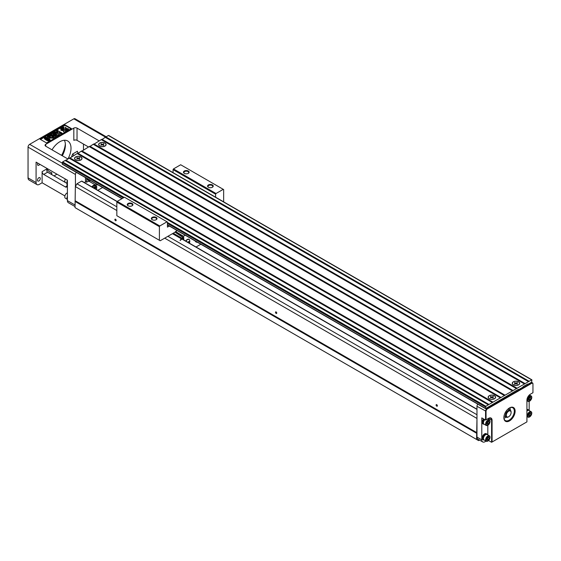 <?xml version="1.0" encoding="UTF-8"?>
<svg xmlns="http://www.w3.org/2000/svg" width="561" height="561" viewBox="0 0 561 561"><rect width="100%" height="100%" fill="white"/><g stroke="black" fill="none" stroke-linecap="round" stroke-linejoin="round"><path stroke-width="0.84" d="M177.101 230.536L175.06 232.177L182.311 236.363M116.835 202.086L117.242 201.392L159.801 225.964L159.401 226.658L116.835 202.086L116.835 215.719L160.208 240.753L175.06 232.177L181.42 236.433M176.624 230.76L176.841 230.389M196.027 247.008L200.831 244.238M196.476 241.721A7.384 4.264 -60 0 1 195.579 241.616M175.46 231.483L183.454 236.237L185.214 235.22M182.521 237.499L182.521 238.166A1.136 0.659 180 0 1 182.542 238.299A1.136 0.659 180 0 1 182.206 238.762L180.109 240.529L181.161 238.713L172.451 233.685M182.206 239.035L182.206 237.836A1.136 0.659 0 0 0 182.542 237.373A1.136 0.659 0 0 0 182.521 237.24L182.206 236.539L182.648 235.767M181.42 236.265L182.206 236.903M182.206 237.836L181.729 238.109A1.136 0.659 120 0 0 181.161 238.713M156.014 219.8A2.384 1.374 0 0 0 156.568 218.916A2.384 1.374 0 0 0 155.867 217.941A2.384 1.374 0 0 0 153.265 217.647A2.384 1.374 0 0 0 151.793 218.916A2.384 1.374 0 0 0 152.347 219.8M156.189 217.388A2.84 1.641 180 0 1 156.189 219.702A2.84 1.641 180 0 1 152.171 219.702A2.84 1.641 180 0 1 152.171 217.388A2.84 1.641 180 0 1 156.189 217.388M131.919 205.887A2.384 1.374 0 0 0 132.473 205.003A2.384 1.374 0 0 0 131.772 204.036A2.384 1.374 0 0 0 129.177 203.734A2.384 1.374 0 0 0 127.705 205.003A2.384 1.374 0 0 0 128.259 205.887M132.094 203.475A2.84 1.641 180 0 1 132.094 205.796A2.84 1.641 180 0 1 128.083 205.796A2.84 1.641 180 0 1 128.083 203.475A2.84 1.641 180 0 1 132.094 203.475M188.138 173.433A2.384 1.374 0 0 0 188.692 172.55A2.384 1.374 0 0 0 187.991 171.575A2.384 1.374 0 0 0 185.389 171.28A2.384 1.374 0 0 0 183.917 172.55A2.384 1.374 0 0 0 184.471 173.433M188.314 171.021A2.84 1.641 180 0 1 188.314 173.342A2.84 1.641 180 0 1 184.296 173.342A2.84 1.641 180 0 1 184.296 171.021A2.84 1.641 180 0 1 188.314 171.021M212.233 187.339A2.384 1.374 0 0 0 212.78 186.462A2.384 1.374 0 0 0 212.086 185.488A2.384 1.374 0 0 0 209.484 185.186A2.384 1.374 0 0 0 208.012 186.462A2.384 1.374 0 0 0 208.566 187.339M212.402 184.934A2.84 1.641 180 0 1 212.402 187.248A2.84 1.641 180 0 1 208.39 187.248A2.84 1.641 180 0 1 208.39 184.934A2.84 1.641 180 0 1 212.402 184.934M176.427 230.929L176.547 230.213M134.107 225.683L135.068 226.055M216.02 193.51L215.62 194.204L173.054 169.632L173.454 168.931L216.02 193.51L223.243 189.338L180.684 164.759L173.454 168.931M169.31 226.041L167.43 227.121L167.43 222.023L124.465 197.22L117.242 201.392M223.65 201.848L223.65 189.569L223.243 189.338M173.054 169.632L173.054 172.641M215.62 194.204L215.62 197.213M167.031 221.791L159.801 225.964M159.401 226.658L159.401 240.29M187.83 242.282A1.48 0.856 -60 0 1 188.91 241.567A1.48 0.856 -60 0 1 189.478 242.317A1.48 0.856 -60 0 1 189.288 243.116M188.503 241.945L188.279 242.534M187.935 242.338L188.896 241.721L189.359 242.38L188.559 241.917M189.359 242.38L189.113 243.018M189.702 241.006A3.24 1.865 120 0 0 189.604 240.297A3.24 1.865 120 0 0 189.029 239.526A3.24 1.865 120 0 0 185.922 241.181M187.711 239.252A3.24 1.865 -60 0 1 188.727 239.351A3.24 1.865 -60 0 1 188.875 239.449M188.889 239.252A3.408 1.971 -60 0 1 189.309 239.757M189.653 240.473A3.408 1.971 120 0 0 188.973 239.295A3.408 1.971 120 0 0 187.269 239.463A3.408 1.971 120 0 0 185.698 241.048M183.735 239.912L183.735 237.605L183.335 238.299L182.206 236.539M183.735 237.605L183.454 236.237M195.039 240.893A7.384 4.264 120 0 0 196.062 241.98A7.384 4.264 120 0 0 197.521 242.324M196.715 241.861A7.384 4.264 -60 0 1 195.684 241.707M183.335 238.299L183.335 239.68M529.135 381.284L485.847 406.276L485.567 408.625L518.371 389.355L518.771 389.586L522.789 387.265L523.189 386.571L527.606 384.019L528.013 384.257L531.625 382.167L531.905 379.818L529.135 381.284L105.91 136.94L105.587 137.494M108.799 135.734L108.399 135.503L105.91 136.94M528.49 381.655L105.265 137.312L101.569 139.815M525.117 383.605L101.892 139.254M524.479 383.976L101.246 139.626L93.54 144.45M517.088 388.24L93.862 143.897M105.012 143.02A3.731 2.153 180 0 1 105.012 146.063A3.731 2.153 180 0 1 99.739 146.063A3.731 2.153 180 0 1 99.739 143.02A3.731 2.153 180 0 1 105.012 143.02M518.602 381.803A3.731 2.153 180 0 1 518.602 384.846A3.731 2.153 180 0 1 513.329 384.846A3.731 2.153 180 0 1 513.329 381.803A3.731 2.153 180 0 1 518.602 381.803M516.443 388.612L93.217 144.261L89.522 146.772M513.07 390.561L89.844 146.211M512.431 390.933L89.206 146.582L81.492 151.407M505.04 395.196L81.815 150.846M504.402 395.568L81.17 151.218L77.481 153.721M501.029 397.518L77.797 153.167M500.384 397.882L77.159 153.539L69.445 158.363M492.993 402.153L69.767 157.802M80.917 156.933A3.731 2.153 180 0 1 80.917 159.976A3.731 2.153 180 0 1 75.644 159.976A3.731 2.153 180 0 1 75.644 156.933A3.731 2.153 180 0 1 80.917 156.933M494.507 395.715A3.731 2.153 180 0 1 494.507 398.759A3.731 2.153 180 0 1 489.234 398.759A3.731 2.153 180 0 1 489.234 395.715A3.731 2.153 180 0 1 494.507 395.715M492.355 402.525L69.129 158.174L65.434 160.677M488.982 404.467L65.756 160.123M488.336 404.839L65.111 160.495L62.622 161.933L62.334 164.275L121.933 198.685M479.501 440.083L478.582 440.609L476.577 439.452L476.976 418.261L476.976 437.089A4.544 2.623 120 0 0 477.916 439.165L482.733 441.949A4.544 2.623 120 0 0 485.006 441.724L486.057 441.114M476.577 439.452L75.034 207.626L75.349 186.575L76.955 183.791L81.576 181.126L81.976 181.357M476.577 433.239L75.034 201.413M476.892 432.685L75.349 200.852M436.738 404.677A0.912 0.526 60 0 1 437.335 405.477A0.912 0.526 60 0 1 437.194 406.206A0.912 0.526 60 0 1 436.283 405.68A0.912 0.526 60 0 1 436.283 404.635A0.912 0.526 60 0 1 436.738 404.677M276.124 311.944A0.912 0.526 60 0 1 276.713 312.743A0.912 0.526 60 0 1 276.58 313.473A0.912 0.526 60 0 1 275.668 312.947A0.912 0.526 60 0 1 275.668 311.902A0.912 0.526 60 0 1 276.124 311.944M115.503 219.218A0.912 0.526 60 0 1 116.099 220.017A0.912 0.526 60 0 1 115.959 220.746A0.912 0.526 60 0 1 115.054 220.221A0.912 0.526 60 0 1 115.054 219.169A0.912 0.526 60 0 1 115.503 219.218M476.892 418.401L164.703 238.159M116.835 210.522L75.349 186.575M476.976 414.74L167.914 236.3M116.835 206.813L76.955 183.791M85.468 177.634L85.468 181.519L86.674 182.213L87.481 181.75A4.712 2.721 -60 0 1 89.837 181.519A4.712 2.721 -60 0 1 90.377 182.03M76.289 172.332A2.272 1.311 120 0 0 75.433 174.471L75.433 186.434M85.651 181.624A4.544 2.623 120 0 0 84.613 182.69M45.714 146.19A2.272 1.311 180 0 1 45.055 145.264A2.272 1.311 180 0 1 45.714 144.331L45.714 146.19L67.404 158.707A2.272 1.311 180 0 0 67.853 158.91M45.714 144.331L73.828 128.104A2.272 1.311 180 0 1 77.039 128.104L98.722 140.622A2.272 1.311 180 0 1 99.073 140.888M106.211 136.765L74.964 118.722A2.272 1.311 120 0 0 73.828 118.834L29.656 144.331A2.272 1.311 120 0 0 28.05 147.115L28.05 177.9A4.544 2.623 120 0 0 28.99 179.983L37.019 184.618A4.544 2.623 120 0 0 39.291 184.394L42.103 182.774L42.103 171.645L46.963 168.84L46.752 170.993L47.447 172.115L66.997 183.412L66.997 186.014A2.272 1.311 60 0 1 66.528 187.058A2.272 1.311 60 0 1 65.392 186.946L66.997 186.014M40.097 139.233L64.992 124.858L71.415 128.567L46.521 142.943L40.097 139.233M83.463 144.058L83.463 149.899M28.05 177.9L36.079 182.542L36.079 162.136L67.404 180.221L67.404 200.621L75.034 205.024M36.079 182.542A4.544 2.623 120 0 0 37.019 184.618M77.039 128.104L77.039 140.348L88.519 146.975M64.915 195.936L42.103 182.774M56.963 174.191L53.996 175.909M47.573 172.199L43.709 174.422L65.392 186.946M75.034 206.56L68.344 202.703A4.544 2.623 -60 0 1 67.404 200.621M61.591 155.355A19.305 11.15 120 0 0 65.335 143.742M40.294 178.531A1.985 1.15 120 0 0 39.887 177.62A1.985 1.15 120 0 0 38.891 177.718A1.985 1.15 120 0 0 37.594 179.471A1.985 1.15 120 0 0 37.896 181.063A1.985 1.15 120 0 0 39.431 180.53A1.985 1.15 120 0 0 40.294 178.531M37.818 163.146A1.985 1.15 120 0 0 37.896 165.299A1.985 1.15 120 0 0 39.803 164.289M52.026 149.829A15.897 9.179 -60 0 1 67.72 140.993A15.897 9.179 -60 0 1 71.016 148.272A15.897 9.179 -60 0 1 68.028 158.805M64.396 140.264A15.897 9.179 -60 0 1 65.392 145.033A15.897 9.179 -60 0 1 62.299 155.762M65.364 144.149A18.169 10.491 -60 0 1 61.829 155.488M77.039 140.348A2.272 1.311 0 0 0 73.828 140.348L73.828 128.104M73.961 155.383L72.579 154.051L77.439 151.246A2.272 1.311 -120 0 0 78.035 153.027M43.709 174.422A2.272 1.311 60 0 1 42.103 171.645M46.963 168.84A19.873 11.472 120 0 0 51.738 172.718L51.079 174.219M40.497 139.465L64.992 125.32L64.992 124.858M64.992 125.32L71.016 128.799M61.058 129.079L60.483 128.511L60.897 127.999M62.544 127.782L61.647 127.663L61.535 128.364L60.96 127.768L62.292 127.789L61.955 127.2L62.544 128.245L61.822 128.21M61.822 128.203L61.766 128.7M61.521 128.813L61.065 128.217L61.521 128.813M63.274 127.361L62.313 127.017L62.692 126.772L63.274 127.824L62.46 127.796M62.397 127.929L62.299 126.996M50.076 139.507C49.102 141.056 47.208 140.636 44.396 138.244C45.069 136.632 46.963 137.052 50.076 139.507L50.076 139.97C49.102 141.519 47.208 141.099 44.396 138.707L44.396 138.286M54.108 134.24L52.713 133.434L53.435 132.55L58.253 135.334L58.253 135.797L57.089 136.47L54.01 135.313M58.253 135.334L57.089 136.007L53.106 134.514L55.7 136.807L54.529 137.95L49.712 135.166L50.434 134.282L54.228 136.47L51.198 133.841L52.643 135.559M49.845 138.069L47.334 136.639M50.406 135.776L48.372 136.421L51.023 137.319C51.296 138.35 51.57 138.392 51.829 137.445L52.657 137.136L53.197 137.908L49.845 137.817L47.292 136.4L49.024 135.439L50.406 135.776L50.406 136.239L48.477 136.674M50.728 137.662L51.023 137.319L50.848 137.908M52.026 138.076L51.829 137.445L52.152 137.866M53.148 138.139L49.887 138.055M58.056 132.417L56.528 131.232L57.306 130.32L62.124 133.097L61.345 134.016L59.347 132.859M62.124 133.097L61.345 133.546L59.207 132.312L59.775 134.921L58.723 135.524L58.302 133.602L53.856 132.796M64.213 130.096L63.968 132.017L63.063 130.762L60.897 130.243L60.897 129.773L64.213 129.633L64.213 130.096M68.505 130.25L66.38 130.762L65.497 131.989M68.547 129.773L66.38 130.299L65.476 131.996L65.23 130.096L65.23 129.633L68.547 129.773L68.547 130.222M68.547 129.367L65.23 129.514L65.476 127.13L66.38 128.385L68.547 128.904L68.547 129.367M64.213 129.514L60.897 129.367L60.897 128.904L63.063 128.385L63.968 127.13L64.213 129.514M48.59 139.927L49.066 139.661C48.246 138.518 44.621 137.094 45.413 138.097L48.59 139.927M48.912 139.864C47.068 138.602 45.953 138.097 45.56 138.35M57.089 136.007L57.089 136.47M55.7 136.807L54.529 137.95M54.529 137.48L49.712 134.703M51.198 133.841L51.949 133.406L56.507 135.159L52.713 132.971M49.803 136.253L49.803 136.716M61.345 133.546L61.345 134.016M59.775 134.458L58.723 135.524M58.723 135.061L58.302 133.602M58.302 133.139L53.828 132.326L53.828 132.775M53.828 132.326L54.838 131.744L58.155 132.438L57.979 131.611L57.979 132.073M57.979 131.611L56.528 130.769M64.213 129.633L63.968 132.017M63.968 131.547L63.063 130.762M63.063 130.299L60.897 129.773M65.476 131.547L65.23 129.633M66.38 130.299L66.38 130.762M68.547 128.904L65.23 129.044M64.213 129.044L60.897 128.904M62.313 127.017L62.313 127.48M62.411 126.975L62.411 127.41M62.264 127.95L62.264 128.413M62.376 127.803L61.92 127.305M61.514 127.452L61.514 127.887M61.724 128.097L61.38 127.74M60.833 127.901L61.465 128.771M61.451 128.392L61.072 128.63L60.483 128.048L60.497 128.525M67.404 180.705A3.008 1.739 120 0 0 67.04 182.283A3.008 1.739 120 0 0 67.404 183.447M67.404 180.544A3.121 1.802 120 0 0 66.962 182.332A3.121 1.802 120 0 0 67.404 183.608M67.404 183.643L65.441 182.507A3.121 1.802 -60 0 1 64.788 181.077A3.121 1.802 -60 0 1 65.357 179.043M67.404 196.469A3.008 1.739 120 0 0 67.04 198.047A3.008 1.739 120 0 0 67.404 199.211M67.404 196.308A3.121 1.802 120 0 0 66.962 198.096A3.121 1.802 120 0 0 67.404 199.372M67.404 199.407L65.441 198.271A3.121 1.802 -60 0 1 64.788 196.841A3.121 1.802 -60 0 1 67.404 192.83M94.669 188.496L95.777 186.918L95.44 188.938M94.297 188.279L95.104 186.532L93.561 187.851M95.188 186.582L93.645 187.9M94.753 188.538L95.777 186.918M87.761 179.864L87.684 179.815A3.036 1.753 -60 0 1 87.053 178.545M86.674 178.328L86.674 182.213M97.803 190.305L102.607 187.528M95.608 183.489A7.384 4.264 120 0 0 96.639 184.576A7.384 4.264 120 0 0 98.091 184.92M95.924 183.959A7.384 4.264 120 0 0 96.485 183.994M88.386 180.439A3.24 1.865 -60 0 1 88.224 180.362A3.24 1.865 -60 0 1 87.551 178.882A3.24 1.865 -60 0 1 87.551 178.833M87.86 179.008A3.24 1.865 120 0 0 87.86 179.057A3.24 1.865 120 0 0 88.526 180.537A3.24 1.865 120 0 0 89.48 180.649A3.892 3.892 0 0 0 90.244 180.39M75.749 159.913A3.576 2.069 0 0 0 80.882 159.871A3.576 2.069 0 0 0 80.812 156.989A3.576 2.069 0 0 0 75.791 156.968A3.576 2.069 0 0 0 75.679 159.871A3.576 2.069 0 0 0 75.749 159.913M79.396 159.324L78.281 158.679L76.773 159.1L77.888 158.454L76.773 157.809L78.281 158.223L79.396 157.578L79.788 157.809L78.673 158.454L79.788 159.1L79.396 159.324M78.281 158.223L78.281 158.679M79.157 158.174L79.396 157.578M77.888 158.91L77.888 158.454M78.673 158.91L78.673 158.454M77.404 158.174L77.166 157.578M99.844 146A3.576 2.069 0 0 0 104.977 145.958A3.576 2.069 0 0 0 104.907 143.083A3.576 2.069 0 0 0 99.879 143.062A3.576 2.069 0 0 0 99.774 145.958A3.576 2.069 0 0 0 99.844 146M103.49 145.411L102.375 144.773L100.861 145.187L101.983 144.542L100.861 143.897L102.375 144.317L103.883 143.897L102.768 144.542L103.883 145.187L103.49 145.411M102.375 144.317L102.375 144.773M103.252 144.261L103.49 143.672M101.983 144.997L101.983 144.542M102.768 144.997L102.768 144.542M101.499 144.261L101.261 143.672M477.832 404.158A2.272 1.311 120 0 0 476.976 406.297L476.976 418.261M486.05 419.789L488.617 418.31A4.881 2.819 -60 0 1 492.074 420.301L492.074 442.005L526.926 421.879L526.926 400.182A4.881 2.819 -60 0 1 530.383 394.201L532.95 392.714L532.95 384.187A1.928 1.115 120 0 0 531.583 383.394L487.418 408.899A1.928 1.115 120 0 0 486.05 411.262L486.05 419.789L485.567 420.07L481.794 417.889L481.794 439.866A4.544 2.623 120 0 0 482.733 441.949M485.567 420.07L485.567 411.262A2.272 1.311 -60 0 1 487.172 408.478L531.344 382.981A2.272 1.311 -60 0 1 532.48 382.868A2.272 1.311 -60 0 1 532.95 383.906L532.95 384.187M483.112 423.955A3.408 1.971 -60 0 1 482.902 423.857A3.408 1.971 -60 0 1 482.194 422.293A3.408 1.971 -60 0 1 483.61 418.941M487.818 434.915L487.818 425.308M487.818 419.151L487.818 418.772M483.112 439.719A3.408 1.971 -60 0 1 482.902 439.621A3.408 1.971 -60 0 1 482.194 438.064A3.408 1.971 -60 0 1 483.68 434.635A3.408 1.971 -60 0 1 486.31 433.716A3.408 1.971 -60 0 1 486.499 433.856M488.54 440.518L491.59 442.278L491.59 420.301A4.544 2.623 120 0 0 490.651 418.226A4.544 2.623 120 0 0 488.379 418.45L492.074 420.301M529.177 410.575L529.177 401.388M527.452 416.795A4.544 2.623 -60 0 1 526.926 417.349M526.926 409.53A3.408 1.971 -60 0 1 528.069 409.607A3.408 1.971 -60 0 1 528.259 409.747M509.5 407.924A7.952 4.593 -60 0 1 515.124 411.171A7.952 4.593 -60 0 1 509.5 420.904A7.952 4.593 -60 0 1 503.876 417.657A7.952 4.593 -60 0 1 509.5 407.924L509.1 408.156M503.883 417.419A7.384 4.264 120 0 0 505.405 420.575A7.384 4.264 120 0 0 512.789 416.311A7.384 4.264 120 0 0 512.789 407.791A7.384 4.264 120 0 0 509.297 408.043M492.074 442.005L491.59 442.278M513.434 384.79A3.576 2.069 0 0 0 518.567 384.741A3.576 2.069 0 0 0 518.49 381.866A3.576 2.069 0 0 0 513.469 381.845A3.576 2.069 0 0 0 513.364 384.741A3.576 2.069 0 0 0 513.434 384.79M517.081 384.201L515.966 383.556L514.851 384.201L514.451 383.969L515.566 383.324L514.451 382.679L515.966 383.1L517.473 382.679L516.358 383.324L517.473 383.969L517.081 384.201M515.966 383.1L515.966 383.556M516.842 383.051L517.081 382.455M515.566 383.78L515.566 383.324M516.358 383.78L516.358 383.324M515.089 383.051L514.851 382.455M489.339 398.696A3.576 2.069 0 0 0 494.472 398.654A3.576 2.069 0 0 0 494.402 395.778A3.576 2.069 0 0 0 489.381 395.757A3.576 2.069 0 0 0 489.269 398.654A3.576 2.069 0 0 0 489.339 398.696M492.986 398.107L491.871 397.461L490.363 397.882L491.478 397.237L490.363 396.592L491.871 397.006L493.378 396.592L492.263 397.237L493.378 397.882L492.986 398.107M491.871 397.006L491.871 397.461M492.747 396.957L492.986 396.368M491.478 397.693L491.478 397.237M492.263 397.693L492.263 397.237M490.994 396.957L490.756 396.368M527.368 399.923A3.121 1.802 120 0 0 528.013 401.353A3.121 1.802 120 0 0 530.426 400.519A3.121 1.802 120 0 0 531.786 397.377A3.121 1.802 120 0 0 531.141 395.947A3.121 1.802 120 0 0 528.728 396.781A3.121 1.802 120 0 0 527.368 399.923M527.95 399.867A2.644 1.522 120 0 0 529.815 400.947A2.644 1.522 120 0 0 531.688 397.714A2.644 1.522 120 0 0 529.815 396.634A2.644 1.522 120 0 0 527.95 399.867M528.658 399.46L529.24 397.966L530.397 397.293L530.979 398.121L530.397 399.614L529.24 400.281L528.658 399.46M529.907 397.574L528.679 399.397M530.979 398.121L529.977 397.539M530.397 399.614L529.353 399.011M526.926 409.923A3.408 1.971 -60 0 1 528.469 409.839A3.408 1.971 -60 0 1 529.009 410.477M526.926 410.245A3.008 1.739 -60 0 1 528.273 410.182L528.497 410.315M526.926 410.954A3.121 1.802 -60 0 1 528.967 410.456L531.141 411.711A3.121 1.802 120 0 0 528.728 412.545A3.121 1.802 120 0 0 527.368 415.687A3.121 1.802 120 0 0 528.013 417.118A3.121 1.802 120 0 0 530.426 416.283A3.121 1.802 120 0 0 531.786 413.141A3.121 1.802 120 0 0 531.141 411.711M527.95 415.631A2.644 1.522 120 0 0 529.815 416.711A2.644 1.522 120 0 0 531.688 413.478A2.644 1.522 120 0 0 529.815 412.398A2.644 1.522 120 0 0 527.95 415.631M528.658 415.224L529.24 413.73L530.397 413.057L530.979 413.885L530.397 415.378L529.24 416.045L528.658 415.224M529.907 413.338L528.679 415.161M530.979 413.885L529.977 413.303M530.397 415.378L529.353 414.775M484.122 424.235A3.408 1.971 -60 0 1 483.302 424.088A3.408 1.971 -60 0 1 482.593 422.531A3.408 1.971 -60 0 1 484.017 419.172M483.729 423.871L483.498 423.744A3.008 1.739 -60 0 1 482.881 422.363A3.008 1.739 -60 0 1 484.227 419.298M486.254 425.462A3.121 1.802 120 0 0 488.659 424.628A3.121 1.802 120 0 0 490.026 421.486A3.121 1.802 120 0 0 489.381 420.056A3.121 1.802 120 0 0 486.969 420.89A3.121 1.802 120 0 0 485.609 424.032A3.121 1.802 120 0 0 486.254 425.462L484.087 424.214A3.121 1.802 -60 0 1 483.442 422.784A3.121 1.802 -60 0 1 484.809 419.635M486.191 423.976A2.644 1.522 120 0 0 488.056 425.056A2.644 1.522 120 0 0 489.928 421.823A2.644 1.522 120 0 0 488.056 420.743A2.644 1.522 120 0 0 486.191 423.976M486.899 423.569L487.481 422.075L488.638 421.402L489.22 422.23L488.638 423.723L487.481 424.389L486.899 423.569M488.147 421.69L486.92 423.506M489.22 422.23L488.21 421.648M488.638 423.723L487.593 423.12M484.122 439.999A3.408 1.971 -60 0 1 483.302 439.852A3.408 1.971 -60 0 1 482.593 438.295A3.408 1.971 -60 0 1 484.087 434.866A3.408 1.971 -60 0 1 486.71 433.948A3.408 1.971 -60 0 1 487.25 434.593M483.729 439.635L483.498 439.508A3.008 1.739 -60 0 1 482.881 438.127A3.008 1.739 -60 0 1 484.192 435.105A3.008 1.739 -60 0 1 486.513 434.298L486.738 434.424M486.254 441.227L484.087 439.978A3.121 1.802 -60 0 1 483.442 438.548A3.121 1.802 -60 0 1 484.802 435.406A3.121 1.802 -60 0 1 487.207 434.565L489.381 435.82A3.121 1.802 120 0 0 486.969 436.654A3.121 1.802 120 0 0 485.609 439.803A3.121 1.802 120 0 0 486.254 441.227A3.121 1.802 120 0 0 488.659 440.392A3.121 1.802 120 0 0 490.026 437.25A3.121 1.802 120 0 0 489.381 435.82M486.191 439.74A2.644 1.522 120 0 0 488.056 440.82A2.644 1.522 120 0 0 489.928 437.587A2.644 1.522 120 0 0 488.056 436.507A2.644 1.522 120 0 0 486.191 439.74M486.899 439.333L487.481 437.839L488.638 437.173L489.22 437.994L488.638 439.487L487.481 440.161L486.899 439.333M488.147 437.454L486.92 439.27M489.22 437.994L488.21 437.412M488.638 439.487L487.593 438.884M508.504 416.837A3.976 2.293 -60 0 1 508.294 416.963A3.976 2.293 -60 0 1 506.31 417.16A6.248 3.604 -60 0 1 503.932 418.029M509.851 407.784A6.248 3.604 -60 0 1 510.286 410.273A3.976 2.293 -60 0 1 511.106 412.097A3.976 2.293 -60 0 1 511.099 412.342M509.241 409.677A4.825 2.784 120 0 0 508.687 408.457M504.073 415.869L506.31 417.16A3.976 2.293 -60 0 1 505.889 413.429A3.976 2.293 -60 0 1 509.136 410.14A3.976 2.293 -60 0 1 510.286 410.273L508.042 408.983M509.416 410.883A3.408 1.971 120 0 0 506.317 414.909A3.408 1.971 120 0 0 508.694 416.732A3.408 1.971 120 0 0 511.106 412.559A3.408 1.971 120 0 0 509.416 410.883M508.764 409.397A4.825 2.784 120 0 0 508.497 408.604M173.251 233.222L181.729 238.109M531.625 379.846L108.399 135.503M485.847 406.276L167.43 222.444M124.107 197.43L62.622 161.933M485.447 406.97L167.43 223.369M123.301 197.893L62.222 162.627M485.447 408.366L167.43 224.758M122.095 198.587L62.222 164.015M476.976 409.404L181.666 238.909M117.102 201.63L81.576 181.126M73.828 118.834L105.791 137.291M29.656 144.331L62.222 163.132M28.05 147.115L75.433 174.471M98.722 141.084L98.722 140.622M51.738 172.718L51.738 174.604M71.577 156.757A19.873 11.472 120 0 0 72.579 154.051M61.065 127.754L61.065 128.174M91.843 186.862A4.544 2.623 -60 0 1 93.505 185.368A4.544 2.623 -60 0 1 95.77 185.144L89.122 181.301M96.359 189.471A3.976 2.293 120 0 0 93.904 186.063A3.976 2.293 120 0 0 92.537 187.262M486.05 411.262L476.976 406.297M481.794 439.866L476.976 437.089M531.583 383.394L530.783 382.651M487.418 408.899L486.611 408.156M182.542 237.373L182.542 238.299M189.373 243.172A3.892 3.892 0 0 0 189.604 240.297M531.905 379.818L108.68 135.474M485.567 408.625L167.43 224.954M476.976 409.214L181.974 238.895M117.179 201.49L81.857 181.098M53.197 138.378L53.197 137.908M49.845 138.279L49.845 137.817M47.292 136.863L47.292 136.4M95.77 185.144L96.653 186.196L96.457 189.527M80.16 160.313L80.882 159.871M76.401 160.313L75.679 159.871M104.255 146.4L104.977 145.958M100.496 146.4L99.774 145.958M532.48 382.868L531.449 382.272M517.845 385.183L518.567 384.741M514.079 385.183L513.364 384.741M493.75 399.095L494.472 398.654M489.991 399.095L489.269 398.654M528.013 401.353L526.926 400.729M531.141 395.947L529.395 394.937M528.069 409.607L528.469 409.839M528.013 417.118L526.926 416.493M482.902 423.857L483.302 424.088M489.381 420.056L487.488 418.962M482.902 439.621L483.302 439.852M486.31 433.716L486.71 433.948M511.106 412.559L511.106 412.097M508.694 416.732L508.294 416.963"/></g></svg>
